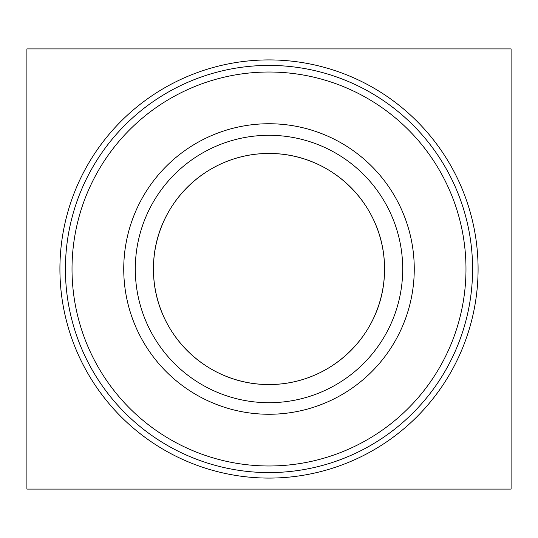 <?xml version="1.0" encoding="UTF-8"?>
<svg xmlns="http://www.w3.org/2000/svg" width="538" height="538" viewBox="0 0 538 538"><rect width="100%" height="100%" fill="white"/><g stroke="black" fill="none" stroke-linecap="round" stroke-linejoin="round"><path stroke-width="0.81" d="M65.414 269A203.586 203.586 0 0 1 269 65.414A203.586 203.586 0 0 1 472.586 269A203.586 203.586 0 0 1 269 472.586A203.586 203.586 0 0 1 65.414 269M72.018 269A196.982 196.982 0 0 1 269 72.018A196.982 196.982 0 0 1 465.982 269A196.982 196.982 0 0 1 269 465.982A196.982 196.982 0 0 1 72.018 269M414.26 269A145.26 145.26 0 0 1 269 414.26A145.26 145.26 0 0 1 123.74 269A145.26 145.26 0 0 1 269 123.74A145.26 145.26 0 0 1 414.26 269M402.706 269A133.706 133.706 0 0 1 269 402.706A133.706 133.706 0 0 1 135.294 269A133.706 133.706 0 0 1 269 135.294A133.706 133.706 0 0 1 402.706 269M269 153.451C205.341 153.33 153.142 205.677 153.451 269A115.549 115.549 0 0 0 269 384.549A115.549 115.549 0 0 0 384.549 269A115.549 115.549 0 0 0 269 153.451A115.549 115.549 0 0 0 153.451 269C153.175 332.397 205.503 384.771 269 384.549C332.652 384.65 384.852 332.363 384.549 269C384.805 205.677 332.605 153.236 269 153.451M478.087 269A209.087 209.087 0 0 1 269 478.087A209.087 209.087 0 0 1 59.913 269A209.087 209.087 0 0 1 269 59.913A209.087 209.087 0 0 1 478.087 269M511.1 48.911L26.9 48.911L26.9 489.089L511.1 489.089L511.1 48.911"/></g></svg>

